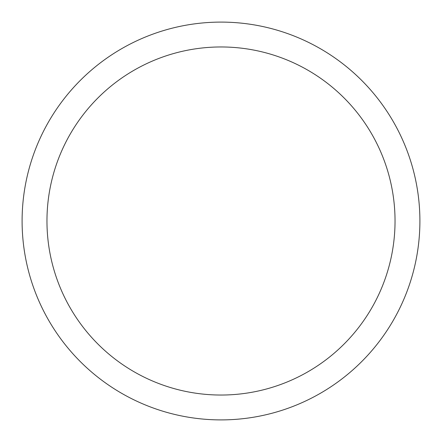 <?xml version="1.0" encoding="UTF-8"?>
<svg xmlns="http://www.w3.org/2000/svg" width="442" height="442" viewBox="0 0 442 442"><rect width="100%" height="100%" fill="white"/><g stroke="black" fill="none" stroke-linecap="round" stroke-linejoin="round"><path stroke-width="0.66" d="M221 22.1A198.9 198.9 0 0 1 419.9 221A198.9 198.9 0 0 1 221 419.9A198.9 198.9 0 0 1 22.1 221A198.9 198.9 0 0 1 221 22.1M221 46.962A174.037 174.037 0 0 1 395.037 221A174.037 174.037 0 0 1 221 395.037A174.037 174.037 0 0 1 46.962 221A174.037 174.037 0 0 1 221 46.962"/></g></svg>
